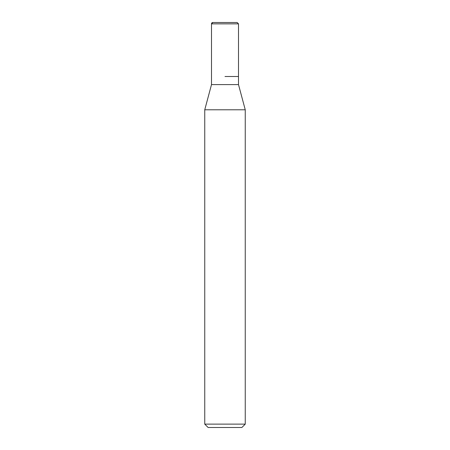 <?xml version="1.0" encoding="UTF-8"?>
<svg xmlns="http://www.w3.org/2000/svg" width="450" height="450" viewBox="0 0 450 450"><rect width="100%" height="100%" fill="white"/><g stroke="black" fill="none" stroke-linecap="round" stroke-linejoin="round"><path stroke-width="0.67" d="M225 76.5L238.5 76.5L225 76.5M211.5 76.5L211.5 84.6L238.5 84.6L238.5 23.85L237.15 22.5L212.85 22.5A1.35 1.35 0 0 0 211.5 23.85L211.5 76.5L211.5 23.85L212.85 22.5M238.5 84.6L245.25 109.789L204.75 109.789L211.5 84.6M245.25 424.125L241.875 427.5L208.125 427.5L204.75 424.125L245.25 424.125L245.25 109.789M238.5 23.85L211.5 23.85M204.75 424.125L204.75 109.789"/></g></svg>
